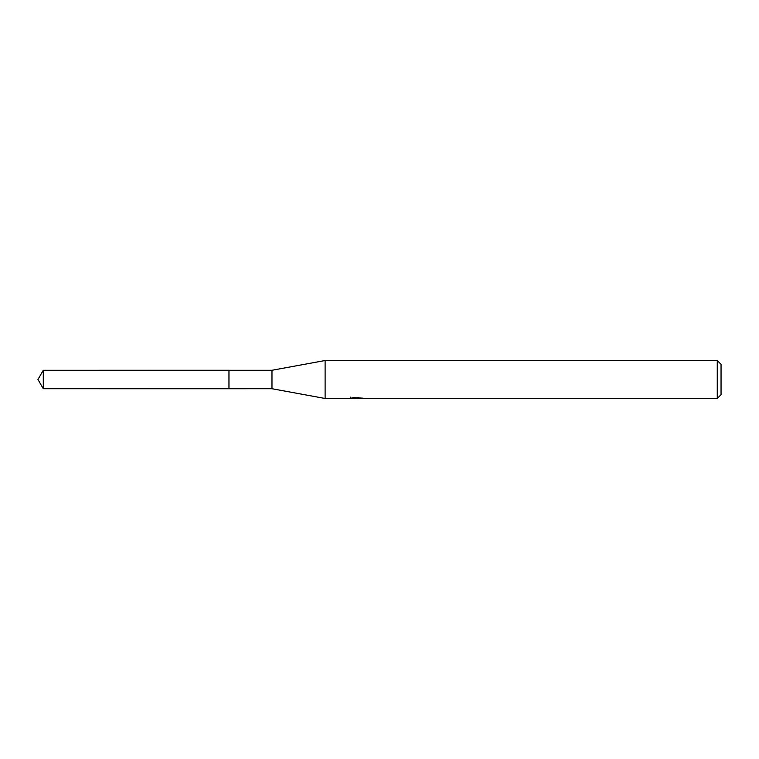 <?xml version="1.0" encoding="UTF-8"?>
<svg xmlns="http://www.w3.org/2000/svg" width="759" height="759" viewBox="0 0 759 759"><rect width="100%" height="100%" fill="white"/><g stroke="black" fill="none" stroke-linecap="round" stroke-linejoin="round"><path stroke-width="1.14" d="M350.402 397.166L350.279 398.475L325.108 398.475L271.978 388.731L228.962 388.741L228.971 370.269L271.978 370.269L325.108 360.525L717.255 360.525L721.05 364.32L721.05 394.68L717.255 398.475L358.741 398.475L358.665 397.621M228.962 388.741L228.962 370.259L228.962 388.75L43.282 388.731L43.282 370.269L228.962 370.25M271.978 388.731L271.978 370.269M325.108 398.475L325.108 360.525M358.665 398.181L354.519 398.285M356.73 398.475L355.829 398.475M717.255 398.475L717.255 360.525M350.402 398.437L357.489 398.114L351.426 398.114L353.4 397.621L363.058 398.171M363.836 398.266C357.517 398.314 357.517 398.361 363.846 398.418M357.489 397.621L357.489 398.114M43.282 370.269L37.95 379.5L43.282 388.731"/></g></svg>
